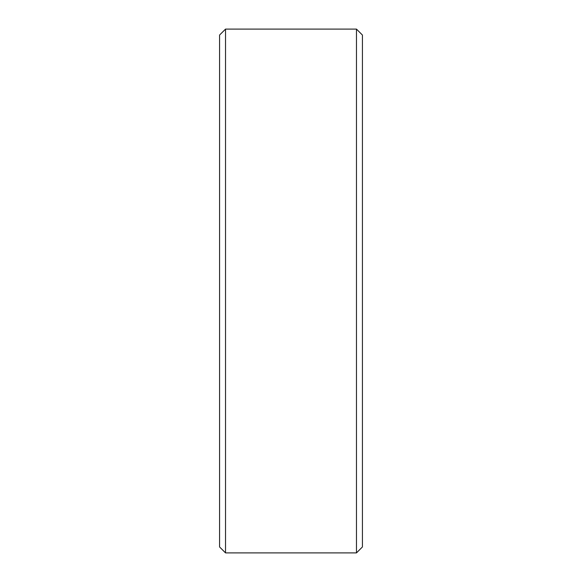 <?xml version="1.0" encoding="UTF-8"?>
<svg xmlns="http://www.w3.org/2000/svg" width="582" height="582" viewBox="0 0 582 582"><rect width="100%" height="100%" fill="white"/><g stroke="black" fill="none" stroke-linecap="round" stroke-linejoin="round"><path stroke-width="0.87" d="M362.426 35.051L362.426 546.949L356.475 552.9L356.475 29.1L362.426 35.051M225.525 552.9L219.574 546.949L219.574 35.051L225.525 29.1L225.525 552.9L356.475 552.9M225.525 29.1L356.475 29.1"/></g></svg>
